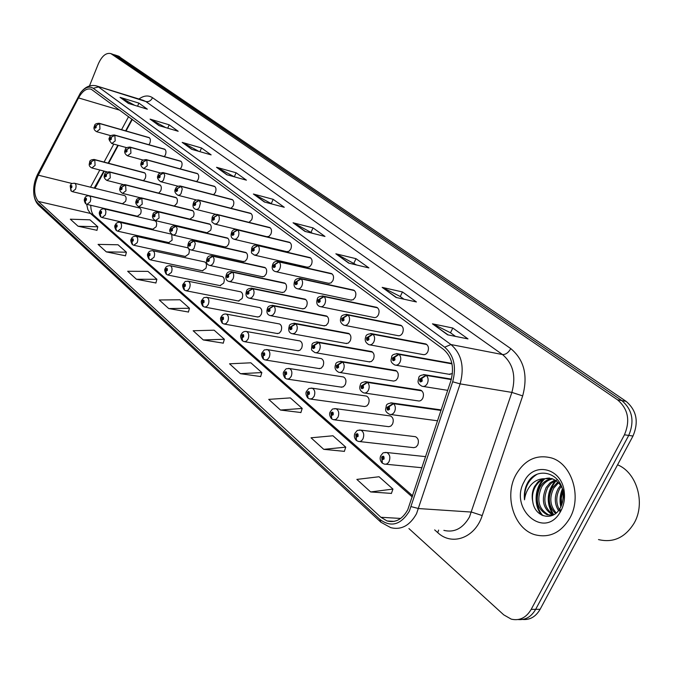 <?xml version="1.0" encoding="UTF-8"?>
<svg xmlns="http://www.w3.org/2000/svg" width="673" height="673" viewBox="0 0 673 673"><rect width="100%" height="100%" fill="white"/><g stroke="black" fill="none" stroke-linecap="round" stroke-linejoin="round"><path stroke-width="1.01" d="M396.582 353.561L450.868 363.243M369.889 344.879L422.863 354.536C424.856 355.05 426.489 354.149 427.776 351.836C429.113 348.109 428.449 345.476 425.782 343.937L424.848 343.76M397.827 335.625C399.745 336.113 401.335 335.221 402.589 332.933C403.884 329.29 403.262 326.725 400.729 325.252L399.897 325.084M373.801 317.471C375.66 317.95 377.2 317.05 378.419 314.787C379.681 311.229 379.101 308.739 376.678 307.317L375.938 307.157M350.734 300.04L353.199 299.729L355.218 297.365C356.438 293.891 355.891 291.468 353.586 290.097L352.921 289.945M328.559 283.283L330.948 282.963L332.908 280.624C334.102 277.226 333.589 274.862 331.385 273.532L330.779 273.398M307.233 267.164L309.546 266.836L311.456 264.523C312.617 261.191 312.137 258.886 310.026 257.608L309.487 257.481M286.706 251.652L288.953 251.315L290.812 249.018C291.939 245.763 291.485 243.517 289.466 242.28L288.978 242.162M266.929 236.711L269.107 236.358L270.916 234.086C272.018 230.898 271.598 228.702 269.663 227.508L269.217 227.398M249.027 222.376L251.744 219.692C252.812 216.571 252.425 214.426 250.566 213.274L250.163 213.164M231.091 208.302L233.253 205.812C234.297 202.75 233.926 200.655 232.143 199.536L231.773 199.435M213.619 194.699L215.41 192.411C216.428 189.407 216.075 187.363 214.367 186.278L214.031 186.185M196.676 181.559L198.173 179.472C199.166 176.528 198.838 174.526 197.189 173.474L196.886 173.39M180.246 168.864L181.517 166.971C182.484 164.077 182.173 162.117 180.591 161.099L180.314 161.015M164.338 156.59L165.415 154.883C166.357 152.039 166.071 150.121 164.54 149.128L164.288 149.061M148.918 144.729L149.835 143.189C150.76 140.396 150.483 138.52 149.019 137.553L148.775 137.485M364.766 393.049L417.983 400.864C419.935 401.36 421.534 400.485 422.77 398.256C424.125 394.428 423.418 391.728 420.65 390.155L419.573 389.987M339.789 372.48L393.688 381.078L395.884 380.422L397.6 378.319C398.912 374.592 398.256 371.967 395.623 370.453L394.656 370.293M368.947 361.796L371.446 361.494L373.456 359.197C374.726 355.554 374.112 353.005 371.605 351.542L370.739 351.39M345.897 343.423L348.311 343.112L350.271 340.832C351.508 337.274 350.927 334.792 348.538 333.387L347.764 333.244M323.738 325.766L326.085 325.454L327.995 323.183C329.198 319.709 328.651 317.294 326.371 315.94L325.673 315.797M302.429 308.789L304.701 308.461L306.568 306.215C307.738 302.816 307.225 300.461 305.046 299.157L304.415 299.022M281.928 292.444L284.132 292.116L285.941 289.886C287.085 286.555 286.605 284.258 284.519 282.997L283.947 282.879M262.176 276.704L264.312 276.359L266.087 274.155C267.189 270.899 266.744 268.662 264.75 267.433L264.228 267.324M243.138 261.536L245.216 261.183L246.941 258.996C248.026 255.807 247.605 253.62 245.687 252.434L245.216 252.325M224.782 246.898L226.801 246.545L228.484 244.366C229.535 241.245 229.14 239.108 227.306 237.964L226.877 237.863M207.065 232.774L210.666 230.259C211.692 227.196 211.322 225.11 209.555 224L209.168 223.907M189.954 219.137L193.462 216.63C194.463 213.627 194.118 211.591 192.419 210.514L192.066 210.43M174.29 206.031L176.839 203.465C177.815 200.52 177.495 198.527 175.863 197.483L175.535 197.399M158.719 193.143L160.771 190.737C161.722 187.851 161.419 185.891 159.846 184.882L159.543 184.806M143.509 180.658L145.225 178.429C146.159 175.586 145.873 173.676 144.358 172.692L144.081 172.616M359.601 441.555L413.819 447.671L416.023 447.04L417.731 444.996C419.094 441.067 418.345 438.3 415.477 436.693L414.257 436.541M334.632 419.868L388.775 426.682L390.912 426.051L392.578 424.015C393.907 420.196 393.209 417.512 390.475 415.956L389.381 415.813M310.733 399.097L364.758 406.551L366.835 405.912L368.451 403.901C369.746 400.174 369.09 397.558 366.491 396.069L365.506 395.926M341.026 387.093L343.39 386.79L345.291 384.586C346.545 380.943 345.93 378.403 343.457 376.964L342.574 376.83M318.893 368.526L321.181 368.215L323.04 366.019C324.26 362.469 323.679 359.996 321.324 358.608L320.525 358.473M297.609 350.675L299.83 350.355L301.639 348.177C302.825 344.702 302.286 342.296 300.032 340.959L299.308 340.832M277.125 333.488L279.278 333.16L281.045 330.998C282.197 327.608 281.693 325.261 279.539 323.965L278.891 323.848M257.397 316.941L259.492 316.613L261.217 314.459C262.335 311.136 261.864 308.857 259.803 307.603L259.214 307.485M238.385 300.999L242.103 298.526C243.197 295.27 242.76 293.041 240.783 291.83L240.244 291.72M220.054 285.613L223.68 283.156C224.74 279.968 224.328 277.789 222.435 276.62L221.939 276.519M202.363 270.773L205.896 268.325C206.931 265.204 206.544 263.076 204.727 261.94L204.272 261.847M185.285 256.447L188.726 254.007C189.736 250.945 189.374 248.867 187.624 247.765L187.212 247.672M168.78 242.6L172.137 240.168L171.75 234.482M171.405 234.212L170.723 233.985M152.83 229.207L156.102 226.793C157.07 223.848 156.742 221.863 155.127 220.828L154.782 220.744M137.393 216.26L140.59 213.854C141.532 210.969 141.229 209.025 139.673 208.016L139.353 207.94M122.461 203.726L125.573 201.336C126.499 198.501 126.213 196.6 124.715 195.624L124.421 195.549M132.337 119.373L126.053 130.983M118.288 145.343L108.597 163.261M104.315 171.169L95.044 188.314M395.993 365.22L450.052 374.449L448.975 374.264L452.416 373.599M569.922 517.991C582.162 496.506 571.697 463.714 551.481 457.951C536.465 454.14 524.561 459.819 515.787 474.987C503.976 496.279 514.071 528.97 535.027 534.766C549.404 538.307 561.03 532.722 569.922 517.991C582.162 496.506 571.697 463.714 551.481 457.951C536.465 454.14 524.561 459.819 515.787 474.987C503.976 496.279 514.071 528.97 535.027 534.766C549.404 538.307 561.03 532.722 569.922 517.991M407.779 509.722C402.42 519.304 395.522 523.056 387.084 520.969L380.893 517.285L38.252 201.404C33.482 195.019 33.49 186.278 38.268 175.182L78.539 97.905C82.493 90.872 86.733 87.978 91.259 89.24L443.574 349.422C452.029 356.883 454.452 367.382 450.843 380.926L407.779 509.722M409.361 511.135L452.668 381.776C456.622 366.894 453.964 355.369 444.668 347.192L93.244 88.306C89.215 85.791 84.941 87.322 80.432 92.908L37.638 174.24C34.617 180.314 33.322 186.623 33.759 193.159C34.18 197.643 35.467 200.916 37.612 202.994L379.85 519.405C390.996 527.657 400.83 524.906 409.361 511.135M408.923 528.574L503.757 614.861L511.261 619.143C519.556 621.028 526.202 617.772 531.19 609.385L535.666 609.343C531.35 616.779 525.504 620.186 518.126 619.547C525.504 620.186 531.35 616.779 535.666 609.343L628.733 435.414C634.698 421.231 632.393 409.621 621.818 400.586L114.267 54.723M78.076 226.229L97.812 226.793L89.972 219.827L70.329 219.196L78.076 226.229L96.962 230.301M106.334 251.887L126.398 252.198L118.044 244.779L98.073 244.383L106.334 251.887L125.489 255.79M136.476 279.27L156.885 279.295L147.967 271.37L127.66 271.261L136.476 279.27L155.909 282.971M168.721 308.554L189.466 308.251L179.927 299.771L159.282 299.981L168.721 308.554L188.423 312.02M370.655 491.946L392.939 489.078L379.059 476.745L356.85 479.412L370.655 491.946L391.425 493.402M323.747 449.345L345.754 447.141L332.958 435.776L311.027 437.795L323.747 449.345L344.357 451.347M280.473 410.05L302.194 408.427L290.349 397.903L268.72 399.375L280.473 410.05L300.898 412.515M240.438 373.692L261.839 372.573L250.852 362.806L229.543 363.799L240.438 373.692L260.644 376.552M203.288 339.949L224.361 339.268L214.14 330.182L193.159 330.754L203.288 339.949L223.251 343.137M531.19 609.385L624.451 434.8C630.424 420.558 628.128 408.906 617.545 399.846L110.877 53.604C106.115 52.494 101.934 55.918 98.325 63.876L89.459 85.951M432.453 323.822L452.811 328.029L467.996 338.906L447.621 334.817L432.453 323.822L448.117 334.918M382.171 287.371L402.446 291.947L416.419 301.958L396.111 297.474L382.171 287.371L396.607 297.584M335.852 253.797L356 258.676L368.905 267.913L348.707 263.118L335.852 253.797L349.203 263.227M293.058 222.771L313.038 227.886L324.983 236.45L304.953 231.394L293.058 222.771L305.441 231.512M120.055 97.349L138.874 103.104L147.328 109.169L128.442 103.432L120.055 97.349L128.896 103.575M150.096 119.129L169.167 124.808L178.185 131.277L159.038 125.615L150.096 119.129L159.509 125.758M182.181 142.39L201.505 147.976L211.145 154.883L191.755 149.33L182.181 142.39L192.226 149.465M216.529 167.291L236.088 172.759L246.419 180.162L226.793 174.736L216.529 167.291L227.272 174.862M253.393 194.017L273.171 199.326L284.267 207.276L264.43 202.018L253.393 194.017L264.91 202.144M273.171 199.326L271.328 203.49M272.102 204.054L254.058 194.278M236.088 172.759L234.33 176.797M234.389 176.831L217.186 167.552M201.505 147.976L199.923 151.669M198.905 151.383L182.829 142.659M169.167 124.808L167.754 128.19M165.718 127.592L150.735 119.399M138.874 103.104L137.595 106.208M134.684 105.325L120.686 97.619M313.038 227.886L311.086 232.185M312.701 233.346L293.731 223.024M356 258.676L353.939 263.109M356.53 264.969L336.525 254.049M402.446 291.947L400.258 296.532M403.977 299.207L400.183 296.473L382.844 287.615M452.811 328.029L450.489 332.773M455.512 336.399L450.405 332.714L433.126 324.058M224.361 339.268L223.217 343.255M261.839 372.573L260.611 376.67M302.194 408.427L300.865 412.642M345.754 447.141L344.315 451.474M392.939 489.078L391.375 493.528M189.466 308.251L188.398 312.137M156.885 279.295L155.884 283.081M126.398 252.198L125.464 255.891M97.812 226.793L96.937 230.402M522.61 619.463C529.979 620.094 535.809 616.704 540.116 609.301L632.99 436.028C638.938 421.895 636.624 410.328 626.058 401.327L118.204 56.027M540.116 609.301L535.666 609.343L628.733 435.414C634.698 421.231 632.393 409.621 621.818 400.586L115.806 55.438L110.877 53.604M385.015 452.441L386.765 452.517C389.785 454.25 390.567 457.219 389.12 461.417C387.875 463.68 386.268 464.563 384.3 464.076L382.382 463.184L382.071 459.752L384.039 459.062C384.3 456.193 383.501 455.503 381.65 456.984L381.961 459.659L382.365 457.606L383.004 457.245L383.324 458.439L382.071 459.752M383.072 458.734L382.491 458.675M381.961 459.659L382.121 462.948M383.021 458.759L382.533 458.717M441.118 410.244L393.301 403.438L387.135 407.3C386.874 410.143 387.673 410.799 389.532 409.277L389.204 406.627L388.809 408.679L388.144 409.049L387.85 407.888L389.103 406.542M389.204 406.627L393.612 403.691C395.522 405.819 395.85 408.461 394.588 411.615C393.301 413.971 391.644 414.888 389.625 414.366C383.669 411.144 386.024 408.839 386.226 406.172C386.268 404.254 388.321 403.177 392.376 402.95L393.301 403.438M441.051 410.437L393.612 403.691M451.314 379.395L425.984 375.155L419.7 379.092C419.447 381.986 420.28 382.634 422.215 381.053L421.862 378.369L421.458 380.464L420.751 380.842L420.457 379.681L421.752 378.285M421.862 378.369L426.312 375.416C428.314 377.536 428.667 380.203 427.372 383.433C426.001 385.898 424.242 386.857 422.089 386.285C416.141 382.979 418.48 380.691 418.724 377.982C418.808 375.963 420.945 374.878 425.143 374.726L425.984 375.155M451.263 379.58L426.312 375.416M359.289 430.03L360.829 430.14C363.689 431.797 364.421 434.674 363.016 438.762C361.805 441 360.248 441.883 358.347 441.412L356.513 440.554L356.16 437.164L358.053 436.457C358.314 433.656 357.556 433 355.765 434.464L356.059 437.071L356.446 435.061L357.077 434.708L357.363 435.86L356.16 437.164M357.102 436.163L356.572 436.104M356.059 437.071L356.261 440.327M357.052 436.188L356.606 436.138M334.658 408.604L336.012 408.713C338.729 410.311 339.402 413.104 338.048 417.083L336.02 419.422L333.514 419.725L331.764 418.909L331.368 415.544L333.194 414.829C333.455 412.095 332.723 411.464 330.998 412.919L331.276 415.46L331.654 413.491L332.26 413.138L332.529 414.257L331.368 415.544M332.26 414.576L331.764 414.509M331.276 415.46L331.511 418.682M311.044 388.077L312.238 388.203C314.821 389.734 315.452 392.443 314.131 396.321L312.163 398.643L309.731 398.963L308.057 398.172L307.628 394.841L309.378 394.117C309.647 391.45 308.941 390.836 307.283 392.292L307.536 394.765L307.914 392.839L308.495 392.485L308.747 393.57L307.628 394.841M308.47 393.89L308.015 393.831M307.536 394.765L307.805 397.953M288.381 368.409L289.449 368.535C291.897 370.007 292.486 372.64 291.207 376.417L289.289 378.722L286.934 379.05L285.327 378.293L284.864 374.996L286.555 374.264C286.824 371.656 286.151 371.075 284.544 372.514L284.78 374.92L285.15 373.035L285.722 372.682L285.958 373.742L284.864 374.996M285.663 374.062L285.243 374.003M284.78 374.92L285.083 378.075M421.5 390.592L367.256 382.18L361.224 385.957C360.964 388.733 361.729 389.364 363.513 387.85L363.218 385.276L362.831 387.278L362.183 387.648L361.914 386.521L363.117 385.192M363.218 385.276L367.559 382.424C369.376 384.476 369.679 387.042 368.459 390.138C367.206 392.468 365.599 393.377 363.656 392.881C360.013 390.979 358.919 388.321 360.383 384.906C360.408 383.021 362.419 381.961 366.406 381.734L367.256 382.18M421.803 390.828L367.559 382.424M396.405 370.857L342.33 361.838L336.433 365.54C336.164 368.24 336.895 368.846 338.62 367.34L338.342 364.842L337.964 366.802L337.341 367.164L337.089 366.078L338.25 364.758M338.342 364.842L342.624 362.074C344.366 364.043 344.643 366.549 343.466 369.586C342.229 371.891 340.681 372.8 338.797 372.32C335.272 370.419 334.22 367.828 335.65 364.556C335.659 362.697 337.627 361.653 341.548 361.426L342.33 361.838M396.7 371.084L342.624 362.074M372.337 351.92L318.464 342.355L312.676 345.972C312.415 348.622 313.122 349.194 314.779 347.705L314.527 345.266L314.148 347.184L313.551 347.554L313.307 346.494L314.434 345.19M314.527 345.266L318.733 342.582C320.407 344.483 320.668 346.915 319.515 349.893C318.312 352.181 316.806 353.089 314.998 352.627C310.539 349.413 311.448 350.734 311.952 345.064C311.944 343.238 313.879 342.204 317.732 341.977L318.464 342.355M372.615 352.139L318.733 342.582M598.499 539.578C613.28 543.103 625.167 537.609 634.159 523.106C645.811 503.051 636.776 472.454 617.562 464.816M558.497 510.597C554.333 503.724 554.232 496.396 558.186 488.615L560.617 485.342M559.271 509.554C555.822 502.849 555.957 495.917 559.667 488.749L561.299 486.402M555.553 513.533C548.604 506.618 547.486 498.138 552.197 488.068L557.841 482.104M556.268 512.944C550.009 505.953 549.151 497.7 553.702 488.203L558.548 482.793M552.996 515.106C543.17 509.276 540.89 500.081 546.156 487.521L549.925 482.936L554.956 479.967M553.585 514.82C544.491 508.603 542.522 499.551 547.671 487.656L551.111 483.374L555.688 480.421M556.487 480.11L557.547 479.773M553.071 515.089L547.157 514.786C537.096 509.074 534.732 499.803 540.049 486.966C542.918 482.221 546.897 479.445 551.995 478.621M552.239 515.459L548.697 514.887C538.636 509.183 536.263 499.921 541.58 487.101C544.247 482.659 547.965 479.916 552.743 478.89M532.764 501.629C534.665 516.982 552.213 521.609 559.566 509.108L560.315 507.863C562.645 503.488 563.579 498.659 563.099 493.368C561.585 472.892 537.601 465.985 528.061 482.011L527.422 483.155C524.831 488.278 523.855 493.839 524.511 499.82C525.226 494.091 527.413 489.103 531.073 484.838C534.253 481.279 538.139 479.252 542.741 478.764L538.106 481.742L534.572 486.47C532.208 491.206 531.603 496.262 532.764 501.629C531.931 496.178 532.814 491.147 535.43 486.545C538.964 480.909 543.725 478.082 549.715 478.074M542.741 478.764L551.81 478.562C560.533 482.263 564.672 489.481 564.243 500.224M561.728 504.733L561.274 498.129L562.872 491.627M562.704 501.292L563.225 495.261M560.003 512.49L560.937 510.849C563.856 505.196 564.975 499.046 564.294 492.409C562.35 467.996 533.639 461.03 524.174 481.649C508.738 508.283 543.902 539.982 559.986 512.506L559.566 509.108M560.71 509.764L559.793 510.916M524.511 499.82C524.124 488.43 528.179 479.992 536.675 474.515M543.01 515.695C534.143 506.761 535.035 487.302 544.92 478.705M553.702 514.752C546.703 503.034 547.511 491.685 556.117 480.715M561.316 505.793C560.298 500.519 560.735 495.353 562.611 490.297M541.841 515.19C533.563 506.348 534.379 487.816 543.574 479.193M552.71 514.374C545.938 502.58 546.871 491.282 555.511 480.497M560.828 506.862C559.423 500.805 559.919 494.891 562.334 489.128M266.626 349.531L267.576 349.657C269.915 351.079 270.462 353.636 269.217 357.329L267.349 359.618L265.069 359.954L263.53 359.222L263.034 355.958L264.666 355.218C264.926 352.669 264.279 352.105 262.731 353.535L262.95 355.891L263.311 354.04L263.866 353.687L264.085 354.713L263.034 355.958M262.95 355.891L263.278 359.003M245.729 331.41L246.57 331.537C248.8 332.908 249.313 335.39 248.101 338.999L246.284 341.27L244.072 341.615L242.591 340.908L242.07 337.678L243.643 336.929C243.904 334.431 243.281 333.892 241.784 335.314L241.986 337.61L242.339 335.802L242.877 335.448L243.079 336.45L242.07 337.678M241.986 337.61L242.339 340.698M225.623 313.997L226.38 314.114C228.509 315.435 228.988 317.858 227.811 321.383L226.035 323.629L223.89 323.991L222.46 323.309L221.922 320.112L223.436 319.355C223.697 316.916 223.108 316.394 221.653 317.807L221.838 320.045L222.191 318.27L222.713 317.925L222.906 318.893L221.922 320.112M221.838 320.045L222.216 323.099M349.22 333.741L295.573 323.679L289.912 327.221C289.651 329.804 290.315 330.359 291.922 328.878L291.687 326.506L291.316 328.382L290.736 328.744L290.517 327.717L291.602 326.43M291.687 326.506L295.834 323.898C297.432 325.724 297.676 328.096 296.557 331.023L294.589 333.404L292.175 333.741C288.995 332.824 288.01 330.367 289.23 326.363C289.205 324.571 291.098 323.562 294.9 323.318L295.573 323.679M349.48 333.951L295.834 323.898M327.002 316.26L273.608 305.752L268.056 309.227C267.795 311.75 268.443 312.28 269.999 310.817L269.772 308.495L269.41 310.337L268.847 310.699L268.636 309.698L269.688 308.427M269.772 308.495L273.861 305.963C275.4 307.729 275.619 310.043 274.534 312.92L272.615 315.275L270.277 315.629C267.189 314.745 266.239 312.348 267.425 308.427C267.896 306.442 269.755 305.441 272.986 305.424L273.608 305.752M327.255 316.461L273.861 305.963M305.635 299.46L252.518 288.54L247.075 291.939C246.814 294.412 247.437 294.925 248.934 293.47L248.732 291.207L248.379 293.007L247.824 293.369L247.63 292.402L248.648 291.14M248.732 291.207L252.762 288.742C254.234 290.442 254.436 292.705 253.385 295.523L251.517 297.87L249.254 298.223C246.242 297.348 245.317 295.001 246.486 291.19C246.831 289.314 248.648 288.33 251.938 288.229L252.518 288.54M305.879 299.653L252.762 288.742M206.283 297.247L206.964 297.365C208.992 298.635 209.438 300.999 208.302 304.44L206.569 306.678L204.491 307.039L203.111 306.383L202.539 303.212L204.012 302.455C204.272 300.065 203.7 299.569 202.295 300.966L202.464 303.153L202.809 301.411L203.313 301.067L203.498 302.009L202.539 303.212M202.464 303.153L202.867 306.173M187.658 281.129L188.272 281.238C190.215 282.467 190.627 284.772 189.517 288.137L187.834 290.349L185.815 290.719L184.478 290.088L183.889 286.95L185.311 286.193C185.571 283.846 185.025 283.367 183.662 284.755L183.822 286.891L184.158 285.184L184.646 284.839L184.814 285.756L183.889 286.95M183.822 286.891L184.234 289.878M169.714 265.599L170.261 265.7C172.128 266.895 172.515 269.141 171.43 272.439L167.821 275.013L166.534 274.391L165.928 271.295L167.308 270.529C167.56 268.224 167.03 267.77 165.709 269.141L165.861 271.227L166.189 269.553L166.668 269.208L166.828 270.109L165.928 271.295M165.861 271.227L166.29 274.189M152.409 250.634L152.906 250.735C154.689 251.887 155.059 254.074 153.999 257.305L150.491 259.862L149.246 259.265L148.615 256.194L149.944 255.429C150.205 253.174 149.692 252.728 148.413 254.091L148.548 256.135L148.876 254.495L149.339 254.15L149.49 255.025L148.615 256.194M148.548 256.135L149.002 259.063M135.71 236.198L136.165 236.29C137.872 237.401 138.217 239.546 137.191 242.709L133.767 245.258L132.564 244.678L131.916 241.632L133.212 240.867C133.464 238.654 132.968 238.225 131.731 239.58L131.849 241.582L132.169 239.967L132.631 239.622L132.766 240.48L131.916 241.632M131.849 241.582L132.32 244.467M285.066 283.283L232.244 271.993L226.91 275.324C226.65 277.747 227.238 278.243 228.694 276.796L228.509 274.592L228.155 276.359L227.625 276.712L227.44 275.77L228.425 274.525M228.509 274.592L232.479 272.186C233.893 273.835 234.086 276.039 233.051 278.815L231.234 281.137L229.047 281.499C226.103 280.616 225.203 278.328 226.355 274.626C227.045 272.346 228.828 271.379 231.705 271.707L232.244 271.993M285.302 283.468L232.479 272.186M265.255 267.703L212.744 256.077L207.511 259.349C207.25 261.721 207.822 262.192 209.227 260.762L209.051 258.609L208.714 260.342L208.193 260.695L208.024 259.77L208.975 258.541M209.051 258.609L212.971 256.262L214.132 259.071L213.863 261.73L212.845 263.917L211.12 265.372L209.606 265.414C206.737 264.556 205.862 262.319 206.99 258.684C207.663 256.438 209.412 255.479 212.239 255.816L212.744 256.077M265.49 267.879L212.971 256.262M246.167 252.678L193.975 240.757L188.835 243.963C188.575 246.293 189.13 246.747 190.493 245.334L190.324 243.222L189.996 244.922L189.483 245.275L189.332 244.375L190.257 243.163M190.324 243.222L194.194 240.942L195.305 243.668L194.043 248.43L192.36 249.876L190.896 249.927C188.087 249.06 187.237 246.873 188.347 243.348C189.02 241.111 190.737 240.168 193.504 240.513L193.975 240.757M246.385 252.855L194.194 240.942M227.752 238.2L175.889 226.002L170.841 229.148C170.589 231.428 171.119 231.865 172.439 230.46L172.288 228.399L171.96 230.073L171.472 230.427L171.321 229.543L172.221 228.34M172.288 228.399L176.099 226.178L177.167 228.837L175.931 233.514L174.585 234.81L172.868 235.012C169.764 232.53 168.931 230.385 170.387 228.568C170.984 226.591 172.675 225.657 175.451 225.766L175.889 226.002M227.962 238.368L176.099 226.178M209.976 224.218L158.458 211.776L153.503 214.864C153.251 217.101 153.764 217.53 155.042 216.134L154.908 214.115L154.58 215.755L154.1 216.109L153.966 215.251L154.84 214.056M154.908 214.115L158.66 211.945L159.08 218.002L155.497 220.635C152.594 218.742 151.778 216.639 153.074 214.317C152.872 212.92 154.529 211.995 158.054 211.558L158.458 211.776M210.178 224.378L158.66 211.945M119.592 222.267L120.004 222.351C121.645 223.428 121.964 225.522 120.963 228.618L117.632 231.159L116.463 230.595L115.798 227.583L117.06 226.818C117.312 224.647 116.833 224.235 115.63 225.573L115.739 227.533L116.05 225.943L116.496 225.606L116.622 226.439L115.798 227.583M115.739 227.533L116.219 230.393M104.021 208.807L104.399 208.891C105.981 209.934 106.275 211.978 105.299 215.024L102.052 217.547L100.916 216.992L100.243 214.014L101.455 213.248C101.707 211.12 101.253 210.716 100.075 212.045L100.184 213.964L100.487 212.407L100.925 212.071L101.043 212.887L100.243 214.014M100.184 213.964L100.672 216.79M88.971 195.801L89.316 195.885C90.838 196.895 91.116 198.897 90.157 201.883L86.994 204.39L85.892 203.852L85.202 200.907L86.388 200.133C86.64 198.047 86.194 197.66 85.05 198.972L85.143 200.857L85.454 199.326L85.875 198.989L85.984 199.788L85.202 200.907M85.143 200.857L85.648 203.65M74.425 183.233L74.737 183.308C76.2 184.293 76.461 186.244 75.527 189.172L72.44 191.67L71.363 191.149L70.665 188.23L71.818 187.464C72.061 185.403 71.632 185.033 70.522 186.337L70.606 188.179L70.909 186.673L71.321 186.337L71.422 187.119L70.665 188.23M70.606 188.179L71.119 190.947M192.815 210.716L141.65 198.055L136.779 201.092C136.526 203.288 137.014 203.692 138.268 202.312L138.133 200.335L137.814 201.942L137.351 202.295L137.225 201.454L138.074 200.285M138.133 200.335L141.843 198.215L142.23 204.146L138.739 206.762C135.837 204.525 135.046 202.455 136.367 200.571C136.232 199.149 137.856 198.241 141.263 197.854L141.65 198.055M193.008 210.876L141.843 198.215M176.225 197.677L125.422 184.814L120.635 187.792C120.383 189.946 120.862 190.341 122.065 188.97L121.948 187.035L121.636 188.617L121.182 188.97L121.064 188.146L121.889 186.985M121.948 187.035L125.607 184.966L125.969 190.77L122.57 193.378C119.828 191.62 119.054 189.593 120.248 187.304C120.181 185.689 121.779 184.797 125.06 184.621L125.422 184.814M176.419 197.828L125.607 184.966M160.191 185.058L109.749 172.019L105.047 174.946C104.786 177.066 105.249 177.445 106.427 176.09L106.317 174.198L106.014 175.746L105.568 176.099L105.459 175.291L106.258 174.147M106.317 174.198L109.926 172.17L110.254 177.857L106.948 180.448C104.281 178.749 103.524 176.763 104.677 174.484C104.626 172.877 106.208 171.994 109.413 171.842L109.749 172.019M160.376 185.21L109.926 172.17M144.678 172.86L94.599 159.661L89.972 162.538C89.728 164.616 90.174 164.986 91.318 163.64L91.217 161.781L90.914 163.312L90.485 163.657L90.375 162.866L91.158 161.739M91.217 161.781L94.775 159.804L95.078 165.381L91.856 167.956C87.583 165.735 89.787 163.329 89.635 162.1C89.618 160.477 91.175 159.61 94.287 159.493L94.599 159.661M144.863 173.003L94.775 159.804M451.962 363.689L398.719 354.141L392.578 357.986C392.317 360.804 393.116 361.426 394.975 359.853L394.656 357.254L394.26 359.289L393.579 359.676L393.301 358.549L394.546 357.17M394.656 357.254L399.039 354.385C400.948 356.421 401.276 359.02 400.023 362.183C398.685 364.623 396.977 365.574 394.908 365.035C389.12 361.746 391.467 359.584 391.669 356.951C391.745 354.965 393.831 353.897 397.945 353.737L398.719 354.141M451.995 363.874L399.039 354.385M426.497 344.298L372.657 334.044L366.642 337.804C366.381 340.555 367.147 341.152 368.939 339.587L368.636 337.055L368.249 339.049L367.593 339.436L367.332 338.342L368.535 336.98M368.636 337.055L372.951 334.271C374.777 336.231 375.088 338.763 373.868 341.867C372.564 344.282 370.916 345.224 368.922 344.702C365.439 342.75 364.404 340.134 365.801 336.837C365.86 334.885 367.904 333.833 371.942 333.673L372.657 334.044M426.8 344.526L372.951 334.271M401.386 325.581L347.705 314.804L341.825 318.489C341.564 321.172 342.296 321.744 344.021 320.197L343.735 317.732L343.356 319.683L342.717 320.062L342.481 319.002L343.642 317.656M343.735 317.732L347.991 315.031C349.741 316.916 350.019 319.381 348.841 322.426C347.571 324.807 345.972 325.749 344.054 325.252C340.631 323.334 339.621 320.785 341.034 317.589C341.076 315.671 343.079 314.627 347.041 314.468L347.705 314.804M401.68 325.799L347.991 315.031M377.292 307.628L323.797 296.381L318.043 299.981C317.782 302.606 318.48 303.153 320.146 301.622L319.885 299.216L319.515 301.125L318.893 301.504L318.674 300.469L319.793 299.14M319.885 299.216L324.075 296.591C325.749 298.408 326.01 300.806 324.866 303.801C323.62 306.156 322.081 307.098 320.23 306.619C317.042 305.651 316.066 303.161 317.311 299.14C317.328 297.264 319.288 296.238 323.191 296.061L323.797 296.381M377.57 307.83L324.075 296.591M354.158 290.383L300.881 278.706L295.237 282.231C294.976 284.797 295.649 285.327 297.256 283.804L297.012 281.465L296.65 283.333L296.053 283.712L295.842 282.702L296.928 281.39M297.012 281.465L301.142 278.908C302.749 280.666 302.993 283.005 301.874 285.941C300.663 288.271 299.165 289.205 297.382 288.742C294.286 287.825 293.344 285.394 294.555 281.449C295.094 279.379 297.02 278.361 300.318 278.412L300.881 278.706M354.419 290.576L301.142 278.908M331.915 273.802L278.883 261.747L273.356 265.204C273.095 267.711 273.743 268.216 275.291 266.71L275.072 264.422L274.71 266.256L274.13 266.634L273.936 265.658L274.988 264.363M275.072 264.422L279.135 261.948C280.675 263.639 280.902 265.919 279.817 268.796C278.639 271.11 277.183 272.035 275.459 271.598C272.439 270.647 271.522 268.266 272.716 264.472C273.516 262.066 275.392 261.065 278.361 261.477L278.883 261.747M332.168 273.995L279.135 261.948M310.522 257.86L257.759 245.46L252.333 248.842C252.072 251.307 252.695 251.786 254.192 250.297L253.99 248.059L253.637 249.86L253.073 250.23L252.888 249.279L253.906 248.001M253.99 248.059L258.003 245.645C259.475 247.277 259.685 249.515 258.625 252.341L256.707 254.756L254.402 255.117C250.928 252.434 251.265 254.293 251.736 248.16C252.518 245.771 254.36 244.787 257.271 245.208L257.759 245.46M310.766 258.045L258.003 245.645M289.928 242.507L237.443 229.804L232.126 233.119C231.865 235.525 232.463 235.996 233.918 234.515L233.724 232.336L233.38 234.095L232.833 234.465L232.665 233.539L233.649 232.269M233.724 232.336L237.678 229.981C239.1 231.562 239.294 233.741 238.267 236.517L236.4 238.915L234.162 239.285C231.293 238.393 230.427 236.13 231.571 232.471C232.345 230.107 234.154 229.14 236.997 229.569L237.443 229.804M290.164 242.684L237.678 229.981M270.083 227.726L217.909 214.737L212.685 217.993C212.432 220.349 213.005 220.794 214.409 219.331L214.233 217.202L213.896 218.927L213.366 219.297L213.206 218.397L214.157 217.143M214.233 217.202L218.136 214.914C219.491 216.437 219.676 218.565 218.675 221.299L216.857 223.672L214.695 224.05C211.322 221.392 211.743 223.268 212.163 217.387C212.929 215.049 214.695 214.09 217.488 214.519L217.909 214.737M270.319 227.895L218.136 214.914M250.962 213.476L199.099 200.234L193.975 203.431C193.715 205.745 194.27 206.174 195.633 204.718L195.473 202.64L195.136 204.331L194.623 204.701L194.472 203.818L195.397 202.581M195.473 202.64L199.317 200.403L200.436 203.069L199.158 207.839L197.433 209.337L195.944 209.387C193.201 208.521 192.377 206.342 193.479 202.859C194.219 200.546 195.961 199.603 198.703 200.032L199.099 200.234M251.189 213.635L199.317 200.403M232.513 199.721L180.978 186.261L175.947 189.399C175.687 191.662 176.225 192.083 177.546 190.644L177.394 188.608L177.066 190.274L176.562 190.636L176.427 189.769L177.327 188.549M177.394 188.608L181.188 186.429L182.257 189.02L181.003 193.715L179.632 195.052L177.891 195.263C174.938 193.21 174.139 191.073 175.485 188.861C176.2 186.783 177.908 185.857 180.608 186.076L180.978 186.261M232.732 199.881L181.188 186.429M214.712 186.455L163.505 172.793L158.567 175.872C158.315 178.093 158.828 178.496 160.107 177.075L159.972 175.081L159.644 176.713L159.156 177.075L159.03 176.233L159.905 175.03M159.972 175.081L163.707 172.953L164.734 175.485L163.505 180.095L162.168 181.424L160.485 181.634C157.558 179.321 156.775 177.226 158.13 175.367C157.995 173.886 159.678 172.969 163.16 172.616L163.505 172.793M214.923 186.606L163.707 172.953M197.517 173.634L146.655 159.804L141.801 162.824C141.549 165.003 142.045 165.39 143.29 163.985L143.156 162.033L142.844 163.64L142.365 163.993L142.247 163.169L143.097 161.983M143.156 162.033L146.849 159.955L147.244 165.81L143.686 168.494C140.926 166.652 140.161 164.599 141.389 162.344C141.338 160.67 142.979 159.762 146.335 159.636L146.655 159.804M197.719 173.785L146.849 159.955M180.902 161.251L130.385 147.261L125.615 150.23C125.363 152.367 125.843 152.746 127.054 151.349L126.936 149.44L126.617 151.013L126.162 151.366L126.044 150.567L126.869 149.389M126.936 149.44L130.579 147.404L130.941 153.141L127.475 155.816C124.799 154.033 124.042 152.022 125.228 149.776C125.212 148.094 126.827 147.202 130.082 147.101L130.385 147.261M181.096 161.394L130.579 147.404M164.835 149.28L114.671 135.147L109.985 138.066C109.733 140.169 110.195 140.522 111.373 139.143L111.264 137.275L110.952 138.823L110.507 139.176L110.397 138.386L111.205 137.225M111.264 137.275L114.856 135.29L115.192 140.901L111.819 143.559C109.06 140.506 108.328 138.529 109.615 137.637C109.623 135.954 111.213 135.071 114.393 135.004L114.671 135.147M165.02 149.414L114.856 135.29M149.288 137.687L99.486 123.437L94.876 126.305C94.624 128.375 95.07 128.72 96.214 127.348L96.113 125.514L95.81 127.037L95.373 127.39L95.272 126.617L96.054 125.472M96.113 125.514L99.663 123.571L99.966 129.081L96.685 131.723C94.035 130.226 93.32 128.282 94.523 125.901C94.548 124.227 96.113 123.361 99.225 123.302L99.486 123.437M149.465 137.822L99.663 123.571M94.178 188.095L103.886 171.06M380.893 517.285L400.679 518.437M93.244 88.306L98.46 86.935L450.96 344.551C461.585 353.83 464.639 366.936 460.139 383.879L416.545 513.667C409.857 525.579 401.251 530.24 390.735 527.649L380.91 522.231L379.85 519.405M443.86 530.366C454.368 532.873 462.906 528.414 469.476 516.982L511.884 392.409C516.241 376.148 513.104 363.529 502.47 354.536L145.848 101.53L143.122 100.302M411.203 506.643L418.656 508.561L471.537 512.077L482.213 515.568C475.163 537.937 451.987 546.257 437.736 532.629L434.674 529.895M138.941 99.015C143.896 95.473 148.43 95.044 152.535 97.711L510.782 348.622C508.401 352.719 505.633 354.696 502.47 354.536L450.96 344.551L444.668 347.192M95.616 85.673L145.848 101.53C148.725 102.06 150.954 100.79 152.535 97.711M510.782 348.622C524.158 359.786 528.12 375.542 522.677 395.892L511.884 392.409L460.139 383.879L452.668 381.776M37.612 202.994L38.916 205.509L380.91 522.231M522.677 395.892L482.213 515.568M624.451 434.8L632.99 436.028M617.545 399.846L626.058 401.327M111.844 54.126L119.752 56.742M437.736 532.629L438.619 530.097M78.539 97.905L120.013 110.263M38.268 175.182L72.263 183.536M128.602 116.614L121.552 129.696M113.779 144.098L104.079 162.075M99.806 170.008L90.535 187.195M87.397 195.271L87.246 195.944M86.674 204.281L87.894 209.698L90.401 213.425L412.313 497.036M38.252 201.404L90.401 213.425L93.303 214.872L412.7 495.858M390.811 402.816L441.227 409.916M423.561 374.55L451.39 379.118M365.035 381.591L420.65 390.155M340.345 361.275L395.623 370.453M316.68 341.825L371.605 351.542M293.966 323.175L348.538 333.387M272.153 305.281L326.371 315.94M251.197 288.103L305.046 299.157M231.041 271.581L284.519 282.997M211.65 255.698L264.75 267.433M192.974 240.396L245.687 252.434M174.972 225.665L227.306 237.964M157.617 211.465L209.555 224M140.867 197.761L192.419 210.514M124.698 184.537L175.863 197.483M109.085 171.758L159.846 184.882M93.984 159.417L144.358 172.692M370.747 333.497L425.782 343.937M346.006 314.299L400.729 325.252M322.274 295.901L376.678 307.317M299.51 278.26L353.586 290.097M277.646 261.334L331.385 273.532M256.632 245.073L310.026 257.608M236.425 229.443L289.466 242.28M216.975 214.401L269.663 227.508M198.249 199.923L250.566 213.274M180.196 185.975L232.143 199.536M162.79 172.524L214.367 186.278M145.991 159.551L197.189 173.474M129.78 147.025L180.591 161.099M114.107 134.92L164.54 149.128M98.965 123.226L149.019 137.553M94.632 188.204L94.901 187.666M387.084 520.969L394.201 521.365M80.432 92.908C85.219 86.624 90.687 84.327 96.845 86.035L142.777 100.193M33.759 193.159C34.155 198.434 35.879 202.548 38.916 205.509M131.975 119.104L125.624 130.856M117.851 145.225L108.16 163.152M90.754 205.273C90.838 209.48 91.671 212.66 93.253 214.822L93.303 214.872M118.784 56.221L114.839 54.917M425.715 456.647L386.765 452.517C381.877 452.996 383.93 452.029 380.741 455.756C379.673 458.178 380.06 460.517 381.919 462.78M422.03 467.743L385.713 464.21M437.61 420.802L390.87 414.534M447.722 390.348L423.317 386.479M415.477 436.693L360.829 430.14C356.034 430.619 358.137 429.567 354.923 433.319C353.889 435.675 354.259 437.955 356.051 440.159M390.475 415.956L336.012 408.713C331.293 409.209 333.446 408.082 330.224 411.859C329.147 413.634 329.509 415.847 331.309 418.513M366.491 396.069L312.238 388.203C307.603 388.7 309.79 387.505 306.56 391.299C305.466 392.754 305.82 394.925 307.603 397.785M343.457 376.964L289.449 368.535C284.957 368.981 286.942 367.912 283.871 371.589C282.803 372.951 283.148 375.063 284.881 377.915M341.934 387.236L287.842 379.185M369.839 361.948L315.881 352.778M548.697 514.887L547.157 514.786M563.099 493.368L564.294 492.409M321.324 358.608L267.576 349.657C263.151 350.111 265.162 349.001 262.1 352.669C261.065 353.939 261.385 356 263.084 358.844M319.709 368.661L265.877 360.08M300.032 340.959L246.57 331.537C244.19 331.091 242.398 332.083 241.195 334.506C240.177 335.684 240.497 337.695 242.145 340.53M298.349 350.801L244.804 341.741M279.539 323.965L226.38 314.114C224.05 313.668 222.292 314.644 221.106 317.042C220.105 318.136 220.416 320.096 222.031 322.931M277.789 333.615L224.555 324.108M346.696 343.567L292.974 333.884M324.462 325.909L270.992 315.763M303.086 308.915L249.902 298.349M259.803 307.603L206.964 297.365C202.708 297.819 204.794 296.625 201.774 300.251C200.806 301.26 201.109 303.178 202.674 306.005M258.003 317.059L205.088 307.149M240.783 291.83L188.272 281.238C184.066 281.693 186.16 280.481 183.174 284.082C182.223 285.058 182.518 286.934 184.049 289.718M238.94 301.1L186.362 290.829M222.435 276.62L170.261 265.7C167.426 265.692 165.751 266.626 165.255 268.51C164.33 269.402 164.616 271.236 166.105 274.029M220.559 285.722L168.326 275.114M204.727 261.94L152.906 250.735C150.272 250.608 148.632 251.525 147.984 253.494C147.076 254.318 147.353 256.119 148.817 258.903M202.825 270.874L150.945 259.963M187.624 247.765L136.165 236.29C133.675 236.088 132.068 236.997 131.319 239.016C130.436 239.765 130.705 241.531 132.135 244.307M185.706 256.531L134.179 245.342M282.517 292.57L229.628 281.625M262.706 276.822L210.136 265.524M243.626 261.637L191.376 250.036M225.219 246.999L173.306 235.113M207.469 232.875L155.9 220.727M171.102 234.069L120.004 222.351C117.624 222.107 116.042 223.007 115.243 225.043C114.376 225.766 114.637 227.491 116.042 230.233M169.167 242.684L118.011 231.243M155.127 220.828L104.399 208.891C102.119 208.613 100.555 209.496 99.713 211.541C98.956 212.71 99.209 214.409 100.496 216.63M153.183 229.291L102.397 217.623M139.673 208.016L89.316 195.885C86.708 195.666 85.168 196.533 84.705 198.501C83.965 199.629 84.218 201.294 85.471 203.49M137.721 216.336L87.313 204.466M124.715 195.624L74.737 183.308C72.221 183.048 70.707 183.906 70.202 185.891L70.943 190.787M122.764 203.801L72.734 191.738M190.324 219.23L139.109 206.855M140.077 197.711L122.898 193.462M123.235 184.57L107.251 180.524M107.192 171.909L92.134 168.023M398.685 335.785L344.913 325.421M374.567 317.622L320.996 306.77M351.424 300.183L298.072 288.894M329.181 283.417L276.081 271.732M307.797 267.299L254.958 255.252M287.211 251.778L234.667 239.403M267.391 236.82L215.15 224.159M215.974 214.367L196.365 209.488M196.533 200.007L178.269 195.355M178.017 186.211L160.822 181.727M160.267 172.911L144.005 168.578M143.214 160.081L127.769 155.892M126.793 147.698L112.08 143.635M110.961 135.727L96.929 131.79"/></g></svg>
